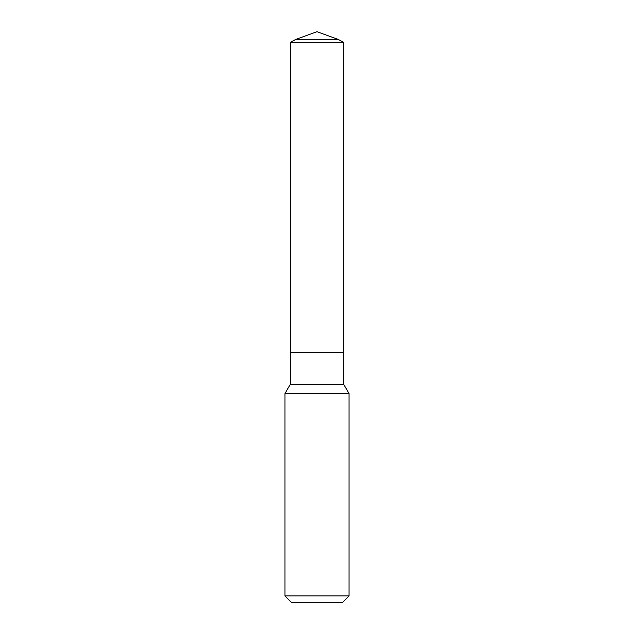 <?xml version="1.0" encoding="UTF-8"?>
<svg xmlns="http://www.w3.org/2000/svg" width="634" height="634" viewBox="0 0 634 634"><rect width="100%" height="100%" fill="white"/><g stroke="black" fill="none" stroke-linecap="round" stroke-linejoin="round"><path stroke-width="0.95" d="M349.057 393.587L284.943 393.587L284.943 595.889L349.057 595.889L349.057 393.587L343.699 384.315L343.699 42.319L290.301 42.319L295.682 39.459L338.318 39.459L343.699 42.319M284.943 595.889L291.355 602.3L342.645 602.3L349.057 595.889M290.301 42.319L290.301 352.258L317 352.258L290.301 352.258L290.301 384.315L343.699 384.315M317 352.258L343.699 352.258L317 352.258M290.301 384.315L284.943 393.587M338.318 39.459L317 31.7L295.682 39.459"/></g></svg>
